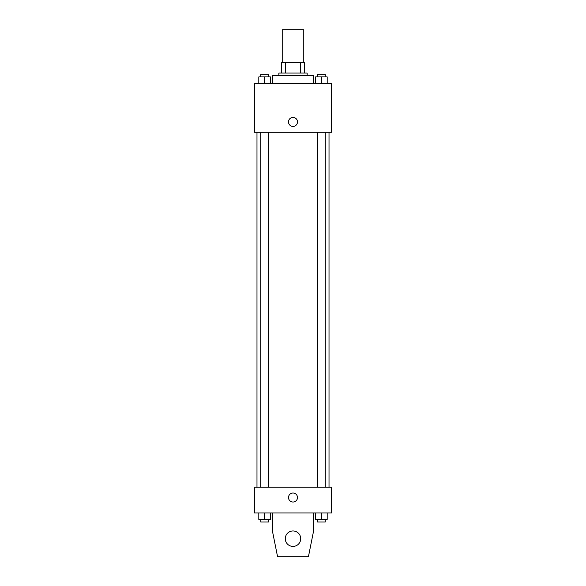 <?xml version="1.0" encoding="UTF-8"?>
<svg xmlns="http://www.w3.org/2000/svg" width="586" height="586" viewBox="0 0 586 586"><rect width="100%" height="100%" fill="white"/><g stroke="black" fill="none" stroke-linecap="round" stroke-linejoin="round"><path stroke-width="0.88" d="M303.292 62.746L303.292 29.3L282.708 29.3L282.708 62.746M285.455 73.038L285.455 62.746L281.427 62.746L281.427 73.038L281.427 62.746M285.455 62.746L304.574 62.746L304.574 73.038M300.545 73.038L300.545 62.746M278.848 75.609L278.848 73.038L307.152 73.038L307.152 75.609M313.583 83.329L313.583 75.609L272.417 75.609L272.417 83.329M254.412 83.329L331.588 83.329L331.588 132.209L254.412 132.209L254.412 83.329M293 126.422A4.505 4.505 0 0 1 289.103 119.669A4.505 4.505 0 0 1 296.897 119.669A4.505 4.505 0 0 1 293 126.422M254.412 487.237L331.588 487.237L331.588 512.962L254.412 512.962L254.412 487.237M288.495 497.529A4.505 4.505 0 0 1 295.249 493.632A4.505 4.505 0 0 1 295.249 501.426A4.505 4.505 0 0 1 288.495 497.529M313.583 512.962L313.583 530.975L308.434 556.7L277.566 556.7L272.417 530.975L272.417 512.962M285.279 538.688A7.721 7.721 0 0 1 296.86 532.007A7.721 7.721 0 0 1 296.86 545.376A7.721 7.721 0 0 1 285.279 538.688M315.612 83.329L315.612 76.898L327.193 76.898L327.193 83.329L327.193 76.898M321.399 83.329L321.399 76.898M325.259 76.898L325.259 74.319L317.546 74.319L317.546 76.898M258.807 83.329L258.807 76.898L270.388 76.898L270.388 83.329L270.388 76.898M264.601 83.329L264.601 76.898M268.454 76.898L268.454 74.319L260.741 74.319L260.741 76.898M315.612 512.962L315.612 519.394L327.193 519.394L327.193 512.962L327.193 519.394M321.399 519.394L321.399 512.962M325.259 519.394L325.259 521.972L317.546 521.972L317.546 519.394M258.807 512.962L258.807 519.394L270.388 519.394L270.388 512.962L270.388 519.394M264.601 519.394L264.601 512.962M268.454 519.394L268.454 521.972L260.741 521.972L260.741 519.394M329.017 487.237L329.017 132.209M256.983 487.237L256.983 132.209M317.546 132.209L317.546 487.237M325.259 132.209L325.259 487.237M268.454 487.237L268.454 132.209M260.741 487.237L260.741 132.209"/></g></svg>
